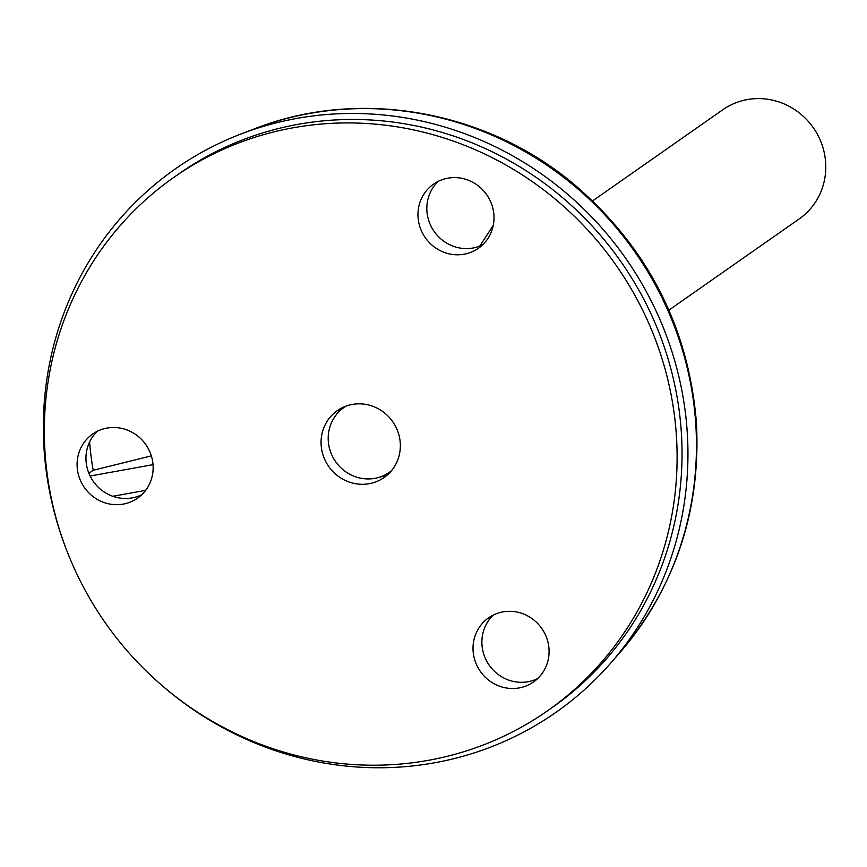 <?xml version="1.0" encoding="UTF-8"?>
<svg xmlns="http://www.w3.org/2000/svg" width="867" height="867" viewBox="0 0 867 867"><rect width="100%" height="100%" fill="white"/><g stroke="black" fill="none" stroke-linecap="round" stroke-linejoin="round"><path stroke-width="1.3" d="M160.904 684.551A331.736 317.582 -125 0 0 610.964 662.822A331.736 317.582 -125 0 0 642.003 283.899A331.736 317.582 -125 0 0 296.579 118.465A331.736 317.582 -125 0 0 240.842 134.049A331.736 317.582 -125 0 0 66.358 549.483M547.456 710.853L552.387 707.407A325.656 311.752 -125 0 0 679.425 412.486A325.656 311.752 -125 0 0 297.847 124.371A325.656 311.752 -125 0 0 178.905 173.823L173.974 177.28A325.656 311.752 -125 0 0 105.308 622.842A325.656 311.752 -125 0 0 547.456 710.853A325.656 311.752 -125 0 0 674.493 415.932A325.656 311.752 -125 0 0 173.974 177.28M592.627 200.873L722.85 109.719A66.629 63.79 55 0 1 747.181 99.597A66.629 63.79 55 0 1 820.063 139.771A66.629 63.79 55 0 1 799.266 218.885L668.912 310.126M506.155 611.463A39.145 37.476 -125 0 0 488.598 617.846A39.145 37.476 -125 0 0 480.34 671.405A39.145 37.476 -125 0 0 533.487 681.982A39.145 37.476 -125 0 0 546.362 637.072A39.145 37.476 -125 0 0 506.155 611.463M400.034 440.544A40.814 39.069 -125 0 0 337.317 410.633A40.814 39.069 -125 0 0 328.712 466.468A40.814 39.069 -125 0 0 384.114 477.5A40.814 39.069 -125 0 0 400.034 440.544M110.228 427.637A39.145 37.476 -125 0 0 92.671 434.02A39.145 37.476 -125 0 0 84.413 487.579A39.145 37.476 -125 0 0 137.56 498.157A39.145 37.476 -125 0 0 150.435 453.246A39.145 37.476 -125 0 0 110.228 427.637M451.111 177.746A39.145 37.476 -125 0 0 433.543 184.129A39.145 37.476 -125 0 0 425.296 237.688A39.145 37.476 -125 0 0 478.443 248.265A39.145 37.476 -125 0 0 491.307 203.355A39.145 37.476 -125 0 0 451.111 177.746M493.269 615.071A39.145 37.476 -125 0 0 489.216 665.195A39.145 37.476 -125 0 0 537.692 678.547M97.342 431.246A39.145 37.476 -125 0 0 93.289 481.369A39.145 37.476 -125 0 0 141.765 494.721M341.977 407.848A40.814 39.069 -125 0 0 335.952 415.174M379.388 477.229A40.814 39.069 -125 0 0 388.329 474.076M438.214 181.355A39.145 37.476 -125 0 0 434.161 231.478A39.145 37.476 -125 0 0 482.637 244.83M88.889 473.274L93.17 470.282L151.346 455.879M93.17 470.282A299.83 287.042 55 0 1 89.604 441.964M391.516 470.673A39.557 37.877 55 0 1 389.316 472.342A39.557 37.877 55 0 1 374.869 478.346A39.557 37.877 55 0 1 331.595 454.492A39.557 37.877 55 0 1 343.95 407.512A39.557 37.877 55 0 1 346.269 406.016M389.337 472.32L389.467 472.948M90.125 476.026L153.025 464.647M145.656 490.343L112.829 496.282M479.819 246.076L493.29 225.29M620.295 652.103C675.577 586.634 700.948 510.219 696.439 422.868C688.55 327.336 648.061 248.07 574.962 185.094C486.55 110.087 359.057 87.469 254.107 128.955A328.214 314.212 55 0 1 309.248 113.523A328.214 314.212 55 0 1 651.009 277.212A328.214 314.212 55 0 1 620.295 652.103L610.964 662.822M254.107 128.955L240.842 134.049M389.316 472.342L391.266 470.976M343.95 407.512L345.89 406.157"/></g></svg>

